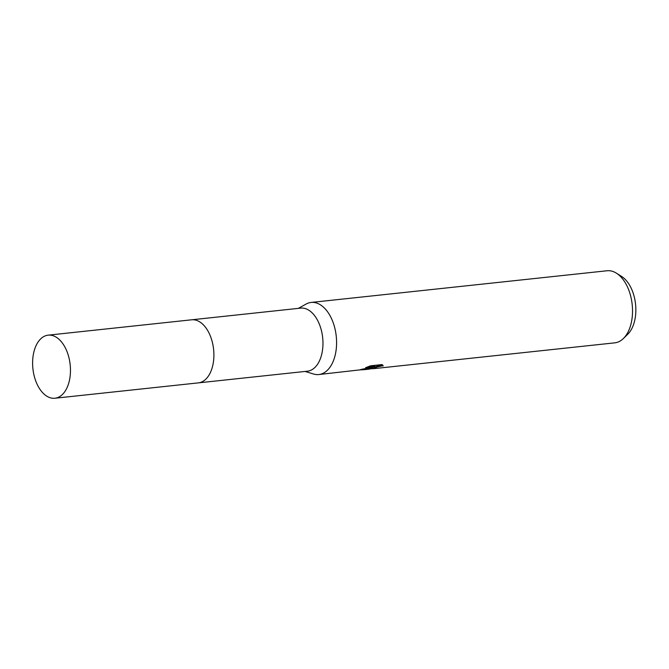 <?xml version="1.0" encoding="UTF-8"?>
<svg xmlns="http://www.w3.org/2000/svg" width="669" height="669" viewBox="0 0 669 669"><rect width="100%" height="100%" fill="white"/><g stroke="black" fill="none" stroke-linecap="round" stroke-linejoin="round"><path stroke-width="1" d="M198.668 382.844L307.422 371.195A31.711 18.732 -96.1 0 0 309.638 370.726A31.711 18.732 -96.1 0 0 322.433 335.771A31.711 18.732 -96.1 0 0 300.674 308.125L191.911 319.774M200.566 382.409A31.711 18.732 -96.1 0 0 213.361 347.454A31.711 18.732 -96.1 0 0 191.602 319.807A31.719 18.732 -96.1 0 1 213.06 345.572A31.719 18.732 -96.1 0 1 198.35 382.877L54.917 398.239A31.719 18.732 -96.1 0 0 69.626 360.934A31.719 18.732 -96.1 0 0 48.16 335.161A31.719 18.732 -96.1 0 0 33.45 372.474A31.719 18.732 -96.1 0 0 54.917 398.239M305.114 371.446L313.502 374.004A36.251 21.408 -96.1 0 0 318.812 374.54A36.251 21.408 -96.1 0 0 321.346 374.004A36.251 21.408 -96.1 0 0 335.972 334.048A36.251 21.408 -96.1 0 0 311.093 302.447A36.251 21.408 -96.1 0 0 308.568 302.982A36.251 21.408 -96.1 0 0 306.009 304.102L298.357 308.376M364.195 369.681L368.661 369.204L372.85 367.632L364.195 369.681L359.914 369.873L361.444 369.355L374.874 366.729L365.575 367.724L370.567 365.801M370.567 365.792L382.041 364.572L383.086 365.684L377.14 366.98L373.085 368.728L614.761 342.846A36.251 21.408 -96.1 0 0 617.295 342.311A36.251 21.408 -96.1 0 0 623.399 338.506A36.251 21.408 -96.1 0 0 632.188 304.529A36.251 21.408 -96.1 0 0 616.4 273.169A36.251 21.408 -96.1 0 0 607.042 270.761L311.093 302.447M623.399 338.506L627.773 334.224A32.062 18.941 -96.1 0 0 635.55 304.161A32.062 18.941 -96.1 0 0 621.585 276.431L616.4 273.169M373.779 368.652L374.832 368.535M372.767 367.189L372.85 367.632M318.812 374.54L359.922 369.873M368.753 366.461L374.715 365.826L374.874 366.729M372.834 367.557L379.156 365.483L382.793 365.115M382.961 365.341L383.086 366.035M372.416 368.569L368.836 369.146M372.441 368.728L372.29 367.858M48.16 335.161L191.593 319.807"/></g></svg>
